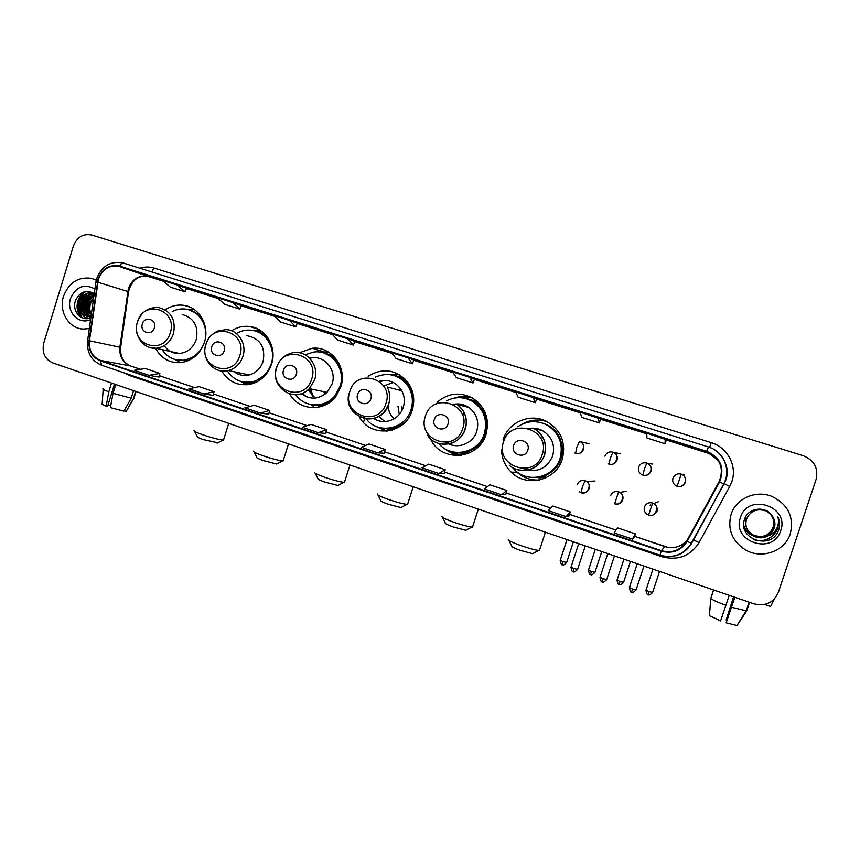 <?xml version="1.0" encoding="UTF-8"?>
<svg xmlns="http://www.w3.org/2000/svg" width="860" height="860" viewBox="0 0 860 860"><rect width="100%" height="100%" fill="white"/><g stroke="black" fill="none" stroke-linecap="round" stroke-linejoin="round"><path stroke-width="1.29" d="M501.573 449.769C501.788 458.531 505.013 465.991 511.227 472.151C526.46 487.91 556.14 480.568 562.289 459.154C566.288 442.19 560.752 429.462 545.702 420.97C529.448 412.993 508.185 422.518 503.089 439.804M530.986 479.428L536.823 480.493M430.269 438.482L431.279 440.417C442.62 462.916 479.181 459.089 486.061 434.236C489.877 418.755 485.309 406.662 472.366 397.965C459.702 391.665 447.931 393.117 437.063 402.308M449.479 450.919L459.606 455.542M359.373 416.831C370.542 438.557 405.597 434.408 412.273 410.123C415.294 399.567 413.574 389.999 407.124 381.442C395.525 369.348 382.539 367.618 368.155 376.218M379.26 427.517L386.312 431.225M289.691 393.955C298.882 411.026 324.629 412.348 336.067 396.03L340.818 386.763C347.601 367.489 331.358 345.838 312.212 348.268L299.334 352.783M311.062 404.738L313.309 406.242M221.708 371.004C229.222 382.818 239.639 387 252.99 383.549C262.063 380.238 268.255 373.767 271.567 364.135C277.296 347.386 265.923 328.068 249.594 326.488C243.176 325.746 237.177 327.176 231.576 330.777M244.777 382.539L247.777 384.538M155.552 348.268C161.153 358.437 169.538 363.232 180.729 362.63C192.253 360.867 200.154 354.051 204.444 342.194C209.786 326.327 199.896 307.988 184.825 305.504C178.041 304.3 171.645 305.665 165.647 309.589M656.33 511.528L657.513 510.733M656.976 511.162L656.416 511.334M251.969 383.872L250.056 383.033M320.694 406.715L317.458 405.608M392.321 430.086L387.193 428.893M467.636 453.725L459.606 452.93M462.787 453.016L466.066 453.768M537.661 477.59L541.08 477.945M469.689 399.481L477.461 401.652M476.021 401.05L472.688 400.566M398.535 376.787L403.684 377.83M404.297 378.379L403.114 378.26M329.391 354.782L332.788 355.255M262.246 333.465L264.332 333.615M260.924 331.057L257.344 331.412M328.928 352.31L323.274 352.707M392.235 374.476L390.741 374.745M470.646 397.051L468.195 396.815M544.842 420.583L538.93 420.067M63.522 296.27C58.426 311.492 68.907 328.853 83.495 329.058L89.322 328.509L83.495 329.058C68.907 328.853 58.426 311.492 63.522 296.27C68.854 282.661 78.067 276.673 91.171 278.296C78.067 276.673 68.854 282.661 63.522 296.27M731.064 514.452C727.291 529.341 732.096 541.166 745.491 549.916C761.659 559.591 784.986 551.335 790.286 533.813C794.199 516.817 788.029 504.336 771.786 496.36C755.703 489.727 735.891 498.639 731.064 514.452C727.291 529.341 732.096 541.166 745.491 549.916C761.659 559.591 784.986 551.335 790.286 533.813C794.199 516.817 788.029 504.336 771.786 496.36C755.703 489.727 735.891 498.639 731.064 514.452M98.448 279.081C102.533 268.943 109.456 264.729 119.218 266.45L706.963 451.898C720.271 458.24 724.324 468.13 719.143 481.579L686.699 541.09C680.701 550.325 672.251 553.517 661.361 550.669L100.459 360.415C92.396 356.932 88.731 350.385 89.462 340.764L98.448 279.081M98.051 278.962L89.053 340.721C88.311 350.568 92.063 357.276 100.319 360.856L661.189 551.153C672.359 554.076 681.023 550.808 687.172 541.338L719.626 481.826C724.958 467.862 720.68 457.681 706.791 451.296L119.701 266.116C109.564 264.117 102.34 268.395 98.051 278.962M666.414 439.75L646.763 433.214L646.924 438.009L665.038 443.738L666.392 439.739M600.678 419.003L580.263 412.219L581.672 417.347L599.291 422.926L600.656 418.992M536.694 398.803L515.602 391.816L518.171 397.245L535.318 402.673L536.694 398.793M96.266 280.177L91.171 278.296L96.266 280.177M816.086 479.461C818.559 468.238 814.269 460.315 803.218 455.692L91.751 235.038C83.141 233.393 77.013 237.091 73.358 246.143L43.785 342.979C41.764 352.482 44.72 359.104 52.643 362.845L753.822 603.806C765.411 606.601 773.581 602.817 778.321 592.433L816.086 479.461M347.945 338.904L331.842 333.82L337.561 340.065L353.395 345.075L354.793 341.377L347.945 338.904L353.395 345.075M289.476 320.447L273.792 315.502L280.435 321.973L295.872 326.864L297.27 323.22L289.476 320.447L295.872 326.864M232.501 302.473L217.225 297.646L224.761 304.354L239.8 309.116L241.208 305.526L232.501 302.473L239.8 309.116M176.988 284.95L162.099 280.252L170.474 287.165L185.147 291.809L186.555 288.272L176.988 284.95L185.147 291.809M469.678 377.325L452.683 371.961L456.359 377.669L473.054 382.958L474.44 379.142L469.678 377.325L473.054 382.958M407.995 357.857L391.461 352.643L396.18 358.62L412.435 363.769L413.821 360.007L407.995 357.857L412.435 363.769M506.895 490.533L505.809 494.414L501.552 494.779L506.895 490.533L489.91 484.803L484.266 488.921L501.552 494.779M570.277 511.926L569.116 515.839L566.041 516.623L570.277 511.926L552.819 506.035L548.282 510.603L566.041 516.623M634.186 537.855L632.358 539.102L635.422 533.909L617.48 527.857L614.083 532.91L632.358 539.102M318.297 432.688L325.66 433.462L326.628 429.688L310.933 424.388L302.354 427.291L318.297 432.688L326.628 429.688M260.397 413.069L269.61 410.446L254.313 405.286L244.874 407.812L260.397 413.069L268.696 414.165M203.992 393.955L213.173 395.385L214.043 391.687L199.133 386.656L188.867 388.827L203.992 393.955L214.043 391.687M149.017 375.336L159.035 377.067L159.863 373.401L145.319 368.499L134.268 370.337L149.017 375.336L159.863 373.401M438.815 473.516L444.125 473.548L445.2 469.71L428.667 464.131L421.991 467.818L438.815 473.516L445.2 469.71M377.744 452.833L384.173 453.241L385.129 449.436L369.026 443.996L361.383 447.286L377.744 452.833L385.129 449.436M533.06 397.331L535.318 402.673M598.216 417.885L599.291 422.926M665.221 439.041L665.038 443.738M269.61 410.446L268.696 414.176M635.422 533.909L634.164 537.865M91.106 315.62C88.462 312.32 87.828 308.396 89.236 303.86L93.665 297.829M91.246 314.943C89.16 311.696 88.773 308.073 90.063 304.085L93.525 298.861M90.773 317.071L89.601 316.405M89.214 316.125L89.214 316.125C85.419 312.879 84.312 308.482 85.903 302.957C87.43 298.99 90.149 296.356 94.062 295.055M90.966 316.942L90.053 316.34M89.687 316.039C86.172 312.76 85.194 308.471 86.742 303.182C88.075 299.602 90.493 297.065 93.987 295.593M90.945 317.082L87.731 316.373M87.408 316.233C82.42 313.255 80.797 308.536 82.528 302.053C84.85 296.592 88.763 293.798 94.256 293.668M90.923 317.222L88.257 316.448M87.86 316.243C83.162 313.18 81.668 308.525 83.377 302.279C85.505 297.184 89.118 294.389 94.224 293.905M91.149 315.609L87.053 316.211C79.915 314.427 77.271 309.406 79.12 301.129C81.797 295.034 86.226 292.282 92.396 292.862L93.643 293.174M87.053 316.211L87.903 316.415C80.775 314.642 78.131 309.621 79.98 301.365C82.646 295.27 87.064 292.518 93.235 293.11L93.686 293.195M93.374 317.254C90.074 313.663 89.075 309.267 90.375 304.075L91.611 301.054M94.922 289.014C84.248 283.348 76.11 286.52 70.52 298.549C65.93 311.696 78.776 325.295 90.59 319.608M94.267 293.625C86.365 289.411 80.173 291.583 75.669 300.129C71.23 310.761 81.313 321.995 90.827 317.867M80.421 306.117L80.249 310.793M80.356 312.255L81.087 316.426M82.775 317.985C74.637 312.266 76.078 296.259 86.269 291.4M85.925 318.63L82.549 314.513M82.098 313.556C79.367 305.73 81.259 299.054 87.742 293.529M88.257 318.533L85.903 315.319M85.441 314.351C82.764 306.601 84.624 299.989 91.031 294.518M90.418 318.017L89.376 316.426M88.741 315.136C86.15 307.633 87.892 301.161 93.966 295.711M82.184 317.748C74.39 312.04 75.615 296.657 85.355 291.551M85.602 318.608L81.926 314.007M81.356 312.675C79.184 305.483 80.904 299.258 86.537 294.023M87.978 318.565L85.28 314.814M84.699 313.459C82.581 306.353 84.28 300.204 89.816 295.012M90.149 318.103L89.031 316.448M88.881 316.179L88.591 315.609M88.021 314.244C85.935 307.213 87.623 301.14 93.063 295.99M78.582 308.073L79.657 314.534M80.023 315.555L80.603 316.931M110.757 405.608L108.027 404.974M111.499 383.076L108.801 391.837L106.156 406.135L107.629 406.296L114.477 384.097M103.2 388.709C101.824 388.881 103.694 389.924 108.801 391.837M113.047 393.3L131.204 398.202L123.872 411.166L110.381 407.618L113.047 393.3L115.756 384.538M133.536 390.644L131.204 398.202M124.13 410.704L126.173 411.413L133.483 398.502L135.676 391.386M133.483 398.502L133.988 397.858M103.157 389.376L102.168 403.695C101.114 403.877 102.437 404.694 106.156 406.135M126.173 411.413L126.484 410.865M217.859 442.792L203.207 439.578C198.757 437.987 196.8 436.998 197.338 436.622L194.575 431.365M194.124 430.505C193.317 431.01 196.155 432.419 202.648 434.741C211.646 437.762 218.408 439.524 222.944 440.03L223.74 439.331M154.359 327.918C157.262 319.501 144.674 315.416 142.351 323.994C139.438 332.368 152.005 336.518 154.359 327.918M164.217 345.677C167.969 351.02 173.01 353.621 179.353 353.471C187.555 352.557 193.188 347.902 196.252 339.517C198.735 326.252 194.037 317.899 182.148 314.47M162.099 349.622C167.195 357.158 174.161 360.716 182.986 360.275C193.435 358.813 200.595 352.729 204.486 342.022C209.292 327.746 200.262 311.266 186.652 309.245C181.675 308.407 176.859 309.17 172.226 311.535M203.906 322.102C200.724 315.953 195.994 311.933 189.695 310.019M171.978 351.826L173.258 352.675M177.052 359.985L183.911 360.469L195.242 356.298M180.471 362.662L175.332 359.587M187.996 309.525L193.984 309.331M277.436 463.637L276.694 464.045L263.171 460.53C258.365 458.81 256.248 457.746 256.807 457.327L254.076 452.027M253.603 451.124C252.765 451.672 255.839 453.209 262.848 455.714C271.631 458.67 278.188 460.39 282.542 460.874L283.37 460.121M224.17 350.772C227.158 342.226 214.151 338.002 211.775 346.709C208.786 355.223 221.762 359.502 224.17 350.772M234.071 371.735C238.628 375.164 243.692 376.228 249.26 374.938C256.043 372.95 260.666 368.435 263.128 361.383C265.6 347.01 260.193 338.453 246.927 335.69M227.255 370.832C233.888 380.539 242.843 384.033 254.119 381.313C262.472 378.464 268.18 372.638 271.223 363.823C276.404 348.687 265.89 331.272 251.077 330.197C246.325 329.745 241.8 330.659 237.478 332.938M272.491 349.031C269.9 339.904 264.342 333.97 255.818 331.208M264.729 334.013L262.59 333.659M247.508 374.573L247.906 375.229M250.453 383.022L252.507 383.71M246.551 374.369L247.605 375.283M235.812 372.1L238.908 374.433M243.326 382.012L254.936 381.474L266.32 374.089M244.111 382.388L248.088 384.678M246.691 384.829L240.08 381.195M261.268 331.079L256.688 331.24M252.55 330.401L260.096 330.283M338.711 485.083L337.937 485.491L324.822 482.073C319.64 480.213 317.34 479.052 317.91 478.601L315.19 473.247M314.706 472.29C313.835 472.903 317.19 474.569 324.757 477.279C333.315 480.17 339.678 481.847 343.849 482.299L344.709 481.525M296.302 374.379C299.366 365.704 285.918 361.34 283.488 370.187C280.425 378.83 293.84 383.248 296.302 374.379M301.409 393.676C310.105 400.018 318.651 399.567 327.058 392.332L332.1 383.925C337.152 369.768 323.812 354.341 310.041 358.201M295.765 394.751C304.59 407.855 325.091 408.382 335.067 395.535L340.044 386.323C346.29 368.682 330.831 349.042 313.395 352.127L305.128 354.793M311.836 404.738C321.231 406.146 329.197 403.125 335.765 395.675L340.732 386.473C344.129 370.176 338.55 359.029 323.973 353.051M333.529 355.954L330.089 355.148M325.144 394.052L323.704 391.633M310.804 388.946L313.019 396.471M309.621 388.709L312.341 395.837M318.243 405.597L321.672 406.414M308.16 389.773L315.104 398.094M302.279 393.353L306.504 396.815M327.284 403.577L327.961 403.501M337.862 361.394L337.281 361.017M329.262 352.525L322.779 352.611M318.662 351.987L328.327 351.944M401.738 507.142L400.943 507.572L388.236 504.229C382.635 502.219 380.131 500.95 380.711 500.456L377.991 495.037M377.486 494.038C376.615 494.715 380.26 496.521 388.44 499.466C396.783 502.294 402.953 503.917 406.941 504.358L407.823 503.551M398.159 389.838L400.674 388.892M370.864 398.782C374.003 389.967 360.103 385.452 357.62 394.45C354.471 403.222 368.338 407.801 370.864 398.782M373.691 418.476C383.947 425.625 399.685 419.691 403.286 407.188C404.995 401.469 404.512 396.008 401.824 390.795C396.449 382.206 388.903 379.034 379.195 381.26M366.296 419.013C378.142 434.891 405.565 429.269 411.069 409.532C413.617 400.771 412.402 392.676 407.446 385.248C398.707 374.637 388.032 371.918 375.401 377.088M411.628 409.639C414.176 400.9 412.972 392.827 408.016 385.409C404.501 380.539 399.911 377.26 394.256 375.573M393.342 382.474L383.614 385.936M384.581 380.442L379.765 381.7M404.91 378.97L399.717 377.336M394.17 418.788C390.193 415.24 388.215 410.736 388.225 405.286M388.505 428.882L393.891 429.559M378.808 416.38L384.839 421.572M374.068 418.379L376.024 419.777M379.045 427.452L387.172 431.139M386.43 431.215L374.895 425.861M400.083 425.657L402.018 425.001M410.403 386.495L408.909 385.108M399.438 374.723L390.515 374.702M386.075 374.433L398.793 374.358M466.614 529.857L465.798 530.287L453.489 527.029C447.437 524.847 444.706 523.482 445.276 522.934L442.545 517.43M442.029 516.398C441.159 517.139 445.136 519.107 453.972 522.289C462.11 525.052 468.087 526.642 471.893 527.062L472.796 526.234M462.4 414.778L464.464 413.208M447.985 424.034C451.221 415.068 436.837 410.403 434.289 419.54C431.053 428.463 445.405 433.193 447.985 424.034M446.028 442.384C456.606 449.92 473.065 444.018 476.773 431.204C479.278 421.507 476.676 413.617 468.969 407.522C464.142 404.286 458.885 403.233 453.188 404.372M438.697 443.47C451.21 459.068 478.827 453.209 484.384 433.483C487.749 420.035 483.9 409.392 472.828 401.545C464.292 396.707 455.596 396.417 446.759 400.695M456.628 452.489C470.248 452.844 479.643 446.534 484.825 433.558C488.179 420.142 484.341 409.51 473.279 401.674L466.754 398.814M464.658 405.232L461.659 405.597M454.779 404.092L453.37 404.469M477.966 402.125L475.344 401.48M479.385 403.555L471.602 400.276M458.531 455.262L459.251 455.563M465.593 453.123L468.281 453.478M461.68 452.876L470.119 452.661M450.618 441.287L452.457 442.964M446.233 442.352L447.404 443.222M449.533 450.941L461.121 455.37M460.82 455.413C454.714 454.822 449.318 452.532 444.652 448.544M447.845 442.083L449.543 443.857M477.461 446.415L481.482 443.201M486.523 416.498L483.954 412.048M471.989 397.75L459.584 397.664M454.155 398.126C459.96 396.105 465.819 395.933 471.721 397.61M533.404 553.238L532.577 553.679L520.655 550.497C514.119 548.132 511.13 546.648 511.689 546.046L508.916 540.456M508.389 539.381C507.55 540.209 511.893 542.348 521.429 545.788C529.373 548.497 535.167 550.045 538.801 550.443L539.714 549.604M527.803 450.156C531.125 441.051 516.236 436.213 513.624 445.512C510.302 454.575 525.159 459.476 527.803 450.156M523.482 468.646C536.919 473.193 546.648 468.979 552.69 456.015C555.366 445.029 551.948 436.558 542.445 430.591C538.134 428.377 533.608 427.678 528.857 428.495M512.356 467.421L514.936 470.14C528.631 483.815 554.689 477.117 560.107 458.229C563.655 443.341 558.871 432.064 545.756 424.41C535.984 420.131 526.664 420.916 517.774 426.753M534.178 477.493C546.981 476.741 555.721 470.323 560.408 458.262C563.956 443.405 559.183 432.15 546.089 424.507L541.499 422.765M537.618 428.753L535.651 428.925M530.609 479.342L534.726 480.697M540.66 477.364L545.541 477.192M538.79 477.45L544.853 476.698M538.532 480.031L539.446 480.02M539.725 479.955C530.856 480.546 523.159 477.859 516.623 471.871L515.022 470.226M547.24 421.733L546.369 421.475M521.106 424.733C529.448 419.659 538.242 418.712 547.497 421.862M774.376 599.022L770.625 606.504M729.237 595.356L720.605 620.909L709.414 615.674L710.779 598.517L713.606 589.992M710.779 598.517C712.424 599.936 717.476 602.204 725.926 605.322M734.558 597.184L726.152 622.844L734.816 597.281M731.495 607.246L746.706 610.933L736.988 625.521L745.996 610.998M749.565 602.344L746.706 610.933M733.569 596.851L726.152 619.974L733.817 596.937M726.152 622.844L736.988 625.521M726.883 620.254L726.152 619.974M713.51 589.949L710.812 598.42M769.517 513.097C773.645 517.183 774.935 521.966 773.398 527.46C769.238 535.941 762.508 538.467 753.209 535.038C746.738 531.104 744.362 525.557 746.082 518.419M769.485 513.076C773.581 517.139 774.86 521.913 773.323 527.373C769.173 535.844 762.454 538.371 753.166 534.952C746.706 531.018 744.33 525.481 746.05 518.354M769.646 513.216C773.903 517.322 775.247 522.17 773.688 527.771C769.496 536.307 762.734 538.854 753.382 535.404C746.867 531.437 744.47 525.869 746.2 518.677M769.614 513.183C773.839 517.29 775.172 522.117 773.613 527.696C769.431 536.221 762.669 538.758 753.338 535.307C746.835 531.351 744.438 525.783 746.168 518.612M768.141 535.866L774.247 528.384C775.494 524.342 775.01 520.461 772.785 516.763C767.002 505.497 748.49 507.26 744.749 518.795C736.601 538.715 770.711 550.722 778.3 530.953L778.665 529.953C780.074 525.557 779.826 521.203 777.924 516.903C778.988 521.203 778.472 525.288 776.408 529.158C774.559 532.404 771.796 534.651 768.141 535.866C763.54 538.392 758.735 538.489 753.715 536.145C747.114 532.125 744.695 526.481 746.448 519.214C750.307 510.915 756.8 508.152 765.938 510.915C773.118 514.721 775.795 520.45 773.978 528.094C769.764 536.683 762.96 539.241 753.543 535.769C746.985 531.781 744.577 526.169 746.319 518.946M769.754 513.302C774.097 517.43 775.483 522.332 773.903 528.019C769.7 536.586 762.895 539.145 753.5 535.683C746.953 531.695 744.556 526.094 746.297 518.881M772.785 516.763C775 520.537 775.473 524.396 774.204 528.341C769.969 536.973 763.121 539.542 753.672 536.049C747.082 532.039 744.663 526.406 746.415 519.15M769.378 512.99C773.387 517.043 774.634 521.751 773.108 527.137C774.624 521.773 773.376 517.053 769.345 512.968M771.065 530.964L773.097 527.126L771.065 530.964L767.27 534.694M765.701 535.587L761.078 536.962M756.144 536.823C749.683 535.264 745.534 531.383 743.728 525.191M740.471 517.526C731.258 541.768 773.28 555.796 780.687 530.674C789.867 506.099 747.576 492.565 740.471 517.526M777.924 516.903C780.138 522.246 780.063 527.32 777.698 532.146M778.225 524.009C778.063 535.318 764.669 544.014 753.467 539.478M778.279 523.675C778.364 535.049 765.067 543.993 753.779 539.629M724.174 483.599L729.699 486.502L699.062 542.617C690.182 556.216 677.734 560.913 661.695 556.689L130.086 375.712L124.775 373.1M119.561 266.557L148.318 276.469C138.965 274.813 132.332 278.812 128.419 288.465L119.862 347.204C119.185 356.352 122.7 362.598 130.43 365.93L140.438 369.305M139.879 268.223C144.63 266.686 149.339 266.632 154.004 268.051L711.241 442.653L709.618 447.393M711.241 442.653C727.474 447.35 737.407 465.948 731.849 481.557L729.699 486.502M725.775 479.633C727.485 474.258 727.377 468.904 725.442 463.583M87.612 340.582L95.858 282.36L97.341 282.144M101.802 365.263L100.319 360.856M661.189 551.153L660.061 555.195C673.412 558.699 683.829 554.711 691.289 543.262L691.612 543.294C685.495 553.184 676.54 557.527 664.748 556.334M687.172 541.338L691.289 543.262L723.948 484.029L691.612 543.294M660.039 555.205L101.555 365.199C91.332 360.781 86.677 352.611 87.602 340.689L89.053 340.721M719.626 481.826L723.668 483.911C731.538 470.323 723.636 451.328 708.425 446.985C723.819 451.403 731.849 470.452 723.948 484.029M706.791 451.296L708.425 446.985M708.35 446.953L123.517 263.074C122.174 262.773 120.905 263.784 119.701 266.116M691.741 542.423L693.311 539.929M130.29 374.971L130.086 375.712M661.996 555.786L661.695 556.689M690.978 543.81L693.59 539.962L699.062 542.617M154.004 268.051L151.661 271.921M661.361 550.669L664.845 546.605C674.004 549.153 681.561 546.831 687.495 539.65M719.551 462.841C716.95 458.176 713.101 454.962 707.995 453.166L666.307 440.008M706.63 451.79L707.672 453.069M646.784 433.838L600.559 419.25M580.446 412.897L536.597 399.051M515.935 392.536L474.344 379.4M453.166 372.713L413.735 360.265M392.074 353.428L354.696 341.624M332.594 334.647L297.173 323.467M274.662 316.351L241.112 305.762M218.214 298.538L186.459 288.508M163.196 281.166L148.651 276.565M97.75 282.198L128.548 291.712L120.669 347.386L89.462 340.764M100.459 360.415L130.43 365.93L140.481 369.305M159.347 375.702L194.586 387.623M250.185 406.393L213.506 393.988L250.142 406.404M269.04 412.789L307.138 425.668M326.015 432.053L365.65 445.448L326.026 432.032M384.495 451.822L425.721 465.754M444.534 472.118L487.416 486.62M506.185 492.963L550.819 508.056L506.196 492.941M569.535 514.377L615.986 530.082L569.535 514.355M664.877 546.594L634.637 536.371L668.209 547.433M119.83 347.504L120.669 347.386C120.056 356.674 123.431 362.888 130.795 366.027M127.667 292.131L128.548 291.712C131.623 280.091 138.213 275.006 148.318 276.469L119.218 266.45M708.027 452.285L707.769 452.908M170.258 332.755C178.213 309.686 143.717 298.646 137.46 322.016C129.494 344.796 163.766 356.266 170.258 332.755M150.199 347.601L155.929 348.246C164.443 347.279 170.291 342.43 173.483 333.68C176.064 319.834 171.194 311.137 158.874 307.59C148.597 306.923 141.47 311.707 137.471 321.93M175.934 359.749L188.275 360.652M199.875 314.889L188.609 309.686M239.832 355.513C247.981 332.1 212.366 320.705 205.97 344.43C197.8 367.553 233.189 379.4 239.832 355.513M218.988 370.456L228.491 370.563C235.532 368.488 240.338 363.758 242.907 356.395C247.153 344.021 238.209 329.864 226.094 329.616L218.483 330.777C212.345 333.282 208.152 337.786 205.895 344.301M241.746 381.679C246.82 383.452 251.958 383.485 257.172 381.765M267.954 337.937C264.138 333.959 259.58 331.573 254.259 330.756M363.737 421.615L363.06 421.905M311.696 379.034C320.049 355.244 283.262 343.484 276.716 367.585C268.331 391.063 304.902 403.297 311.696 379.034M290.035 394.052C297.281 395.815 303.731 394.02 309.363 388.645L314.62 379.862C319.877 365.07 306.01 348.977 291.68 353.03C284.252 355.062 279.199 359.856 276.522 367.403M309.643 404.297C316.383 406.5 322.973 405.909 329.412 402.534M338.722 362.909C334.465 356.997 328.821 353.514 321.801 352.46M399.266 414.445L397.954 406.06M385.979 403.34C394.546 379.174 356.513 367.016 349.805 391.504C341.216 415.337 379.002 427.99 385.979 403.34M363.479 418.454C375.401 420.54 383.818 415.767 388.72 404.103C390.504 398.137 389.999 392.429 387.204 386.978C389.978 392.418 390.451 398.126 388.645 404.092C381.507 429.387 342.517 418.82 348.859 393.611M379.733 427.635C389.634 430.473 398.459 428.269 406.2 421.002M412.542 391.88C408.521 382.044 401.405 376.358 391.214 374.82M464.421 431.537L464.303 428.914M462.777 428.473C471.57 403.921 432.236 391.343 425.377 416.229C416.552 440.449 455.639 453.521 462.777 428.473M439.438 443.674C451.704 445.781 460.337 440.954 465.335 429.172C467.947 419.035 465.238 410.779 457.208 404.415L462.4 409.65C466.292 415.649 467.216 422.142 465.174 429.14C460.444 445.921 436.353 449.629 427.495 435.16M452.177 451.758C466.915 456.488 483.9 446.06 486.717 430.365C489.824 414.724 477.805 398.825 462.347 397.868M540.295 437.45L542.284 436.3M542.241 454.478C551.271 429.527 510.571 416.509 503.541 441.803C494.478 466.41 534.92 479.944 542.241 454.478M518.064 469.786C530.674 471.882 539.521 466.991 544.595 455.112C547.401 443.61 543.832 434.741 533.899 428.506C543.724 434.708 547.218 443.566 544.358 455.058C540.069 469.775 520.149 475.387 509.227 465.152M563.827 448.845L562.569 448.78C562.225 461.895 556.044 471.011 544.047 476.128C556.065 471.033 562.236 461.927 562.58 448.791C560.441 432.193 551.12 423.152 534.619 421.679M579.522 441.373L576.845 447.2L575.609 453.295L574.577 452.854L575.63 453.306C579.382 454.123 582.026 452.779 583.564 449.275C584.37 445.942 583.274 443.405 580.296 441.685L579.522 441.373M560.193 560.43C561.774 567.589 562.236 563.386 562.311 564.708L562.988 561.655L560.247 560.258L566.987 539.596M566.665 562.418L562.988 561.655M620.522 453.811L613.632 452.403C620.694 454.8 615.265 467.227 608.987 464.131L608.052 463.744L608.987 464.131C612.804 464.97 615.48 463.626 617.039 460.1C617.856 456.692 616.717 454.123 613.632 452.403L612.933 452.123C609.127 451.306 606.45 452.661 604.903 456.176M612.933 452.123L610.396 458.047L608.987 464.131M588.433 570.266C590.057 577.501 590.497 573.244 590.583 574.587L591.336 571.545L588.498 570.083L595.292 549.325M594.97 572.287L591.336 571.545M646.817 463.035C642.968 462.196 640.249 463.551 638.679 467.098C637.873 470.441 638.969 473 641.99 474.784L642.828 475.128L644.419 469.055L646.817 463.035L647.451 463.271C654.707 467.173 649.816 477.246 642.828 475.128C646.698 475.978 649.418 474.623 650.999 471.076C651.816 467.603 650.633 465.002 647.451 463.271L652.31 464.024M617.018 580.221C618.652 587.509 619.114 583.23 619.2 584.585L620.028 581.543L617.071 580.038L623.93 559.172M623.618 582.284L620.028 581.543M681.195 474.096C677.282 473.247 674.541 474.602 672.95 478.171C672.122 481.579 673.272 484.18 676.39 485.964L677.175 486.276L681.195 474.096L681.776 474.312C689.086 478.085 684.506 488.373 677.175 486.276C681.088 487.136 683.84 485.782 685.442 482.213C686.269 478.687 685.044 476.053 681.776 474.312L684.528 474.387M645.946 590.304C647.612 597.646 648.064 593.336 648.161 594.701L649.074 591.669L646.01 590.121L652.923 569.137M652.622 592.4L649.074 591.669M573.19 571.685L573.867 568.578L571.04 567.105L578.705 543.627M595.045 481.03L586.52 481.396C592.83 484.75 586.584 495.618 581.145 492.651L581.188 492.651C584.95 493.511 587.595 492.178 589.154 488.673C589.917 485.663 589.046 483.234 586.52 481.396L585.079 480.708C581.328 479.869 578.672 481.202 577.135 484.696M585.079 480.708L582.424 486.738L581.145 492.651L579.522 491.812L581.124 492.64M577.608 569.331L573.867 568.578M599.99 577.425C601.602 584.789 602.107 580.489 602.193 581.854L602.989 578.748L600.054 577.232L607.784 553.625M626.446 491.318L619.92 492.371C626.542 495.639 620.125 506.884 614.642 503.788L614.674 503.799C618.49 504.659 621.178 503.326 622.737 499.8C623.532 496.693 622.586 494.221 619.92 492.371L618.609 491.769C614.803 490.92 612.116 492.253 610.557 495.768M618.609 491.769L614.642 503.788M606.687 579.5L602.989 578.748M631.627 592.132L632.487 589.046L629.423 587.477L637.228 563.741M652.622 502.982C648.752 502.122 646.032 503.455 644.462 506.991C643.667 510.077 644.602 512.56 647.247 514.441L648.612 515.086L652.622 502.982L653.815 503.519C660.684 506.69 654.245 518.268 648.623 515.097L647.247 514.441M658.287 501.778L653.815 503.519C656.621 505.368 657.62 507.894 656.814 511.087C655.234 514.635 652.504 515.979 648.644 515.097L648.623 515.097M636.131 589.788L632.487 589.046M517.01 472.237L511.227 472.151M190.049 307.149L184.825 305.504M258.129 329.154L249.594 326.488M325.639 352.385L312.212 348.268M693.59 539.962L726.023 479.708C727.646 474.612 727.614 469.528 725.926 464.454M123.41 263.042C110.832 260.591 101.931 265.751 96.718 278.511L95.901 282.112M706.963 451.898L717.907 460.046M159.347 375.68L194.629 387.613M269.04 412.768L307.181 425.657M384.506 451.801L425.743 465.744M444.534 472.097L487.437 486.599M93.235 293.11L92.396 292.862M133.794 398.502L135.966 391.483M126.248 411.284L133.687 398.502M217.139 443.179L222.944 440.03M228.738 423.367L223.514 440.04M183.911 360.469L182.986 360.275M179.353 353.471L155.929 348.246C143.19 349.31 133.053 334.819 137.439 322.005M276.694 464.045L282.542 460.874M288.487 443.9L283.133 460.874M254.936 381.474L254.119 381.313M249.26 374.938L228.491 370.563C214.312 374.702 200.756 358.889 205.862 344.398M260.3 330.412L259.741 330.24M337.937 485.491L343.849 482.299M364.597 418.723L363.49 422.378M349.956 465.013L344.462 482.31M335.765 395.675L335.067 395.535M327.058 392.332L309.363 388.645C295.281 404.211 269.255 387.237 276.49 367.5M323.897 352.482L321.124 351.632M401.437 406.791L401.631 411.015M400.943 507.572L406.941 504.358M413.198 486.749L407.565 504.368M401.824 390.795L387.204 386.978M408.016 385.409L407.446 385.248M465.798 530.287L471.893 527.062M478.321 509.131L472.527 527.072M468.969 407.522L457.208 404.415M532.577 553.679L538.801 550.443M545.39 532.179L539.435 550.464M542.445 430.591L533.899 428.506M544.047 476.128L546.197 477.655M589.186 443.738L580.296 441.685C587.251 444.222 581.639 456.37 575.609 453.295M562.311 564.708C562.827 563.913 561.859 567.095 566.611 562.601L573.394 541.8M590.583 574.587C591.089 573.781 590.121 576.985 594.916 572.47L601.763 551.55M642.828 475.128L641.99 474.784M650.525 504.702L650.149 505.841M619.2 584.585C619.705 583.768 618.727 586.993 623.564 582.467L630.477 561.419M677.175 486.276L676.39 485.964M648.161 594.701C648.666 593.884 647.688 597.12 652.568 592.583L659.545 571.405M570.976 567.299C572.567 574.609 573.082 570.341 573.147 571.685C573.663 570.868 572.674 574.125 577.544 569.524L585.273 545.885M602.193 581.854C602.709 581.027 601.71 584.305 606.622 579.694L614.427 555.904M629.359 587.67C631.025 595.131 631.487 590.755 631.605 592.153C632.111 591.304 631.1 594.615 636.067 589.981L643.946 566.052M770.667 606.515L764.68 604.462M746.125 611.009L749.071 602.172"/></g></svg>

